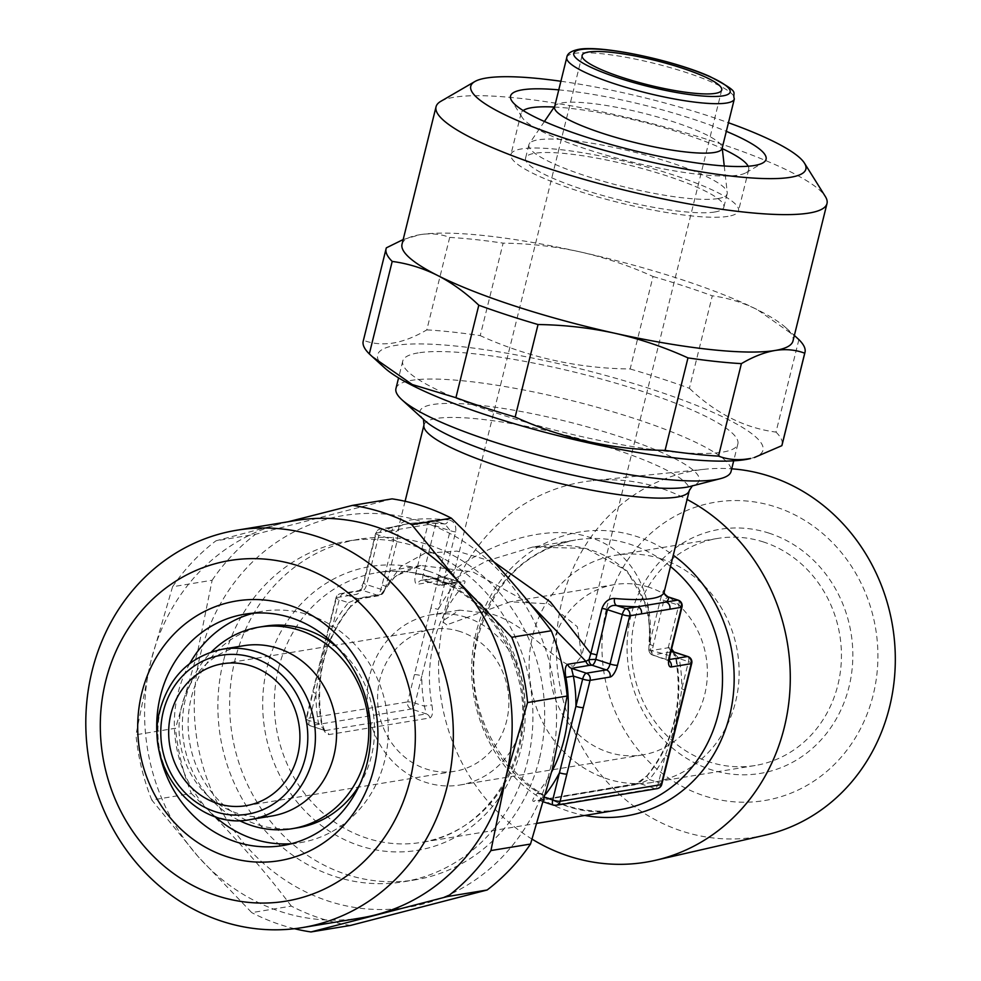 <?xml version="1.0" encoding="UTF-8"?>
<svg xmlns="http://www.w3.org/2000/svg" width="981" height="981" viewBox="0 0 981 981"><rect width="100%" height="100%" fill="white"/><g stroke="black" fill="none" stroke-linecap="round" stroke-linejoin="round"><path stroke-width="0.74" stroke-dasharray="4.91 3.68" d="M728.049 216.347A117.23 20.736 -166.1 0 1 597.748 196.936A117.23 20.736 -166.1 0 1 510.917 154.483A117.23 20.736 -166.1 0 1 521.377 148.94A117.23 20.736 -166.1 0 1 651.678 168.352A117.23 20.736 -166.1 0 1 738.509 210.805A117.23 20.736 -166.1 0 1 728.049 216.347M748.172 166.23A117.23 20.736 -166.1 0 1 748.711 169.578A117.23 20.736 -166.1 0 1 745.965 172.742A117.23 20.736 -166.1 0 1 738.252 175.121A117.23 20.736 -166.1 0 1 618.055 158.493A117.23 20.736 -166.1 0 1 522.076 117.328A117.23 20.736 -166.1 0 1 521.119 113.256A117.23 20.736 -166.1 0 1 523.167 110.546M560.899 81.264A172.607 30.534 -166.1 0 1 728.454 122.735M440.763 101.35A201.375 35.623 -166.1 0 1 454.007 97.266A201.375 35.623 -166.1 0 1 660.495 125.826A201.375 35.623 -166.1 0 1 825.352 196.531M403.179 239.536L420.003 234.692A201.375 35.623 -166.1 0 1 580.041 251.884A201.375 35.623 -166.1 0 1 757.553 309.788A201.375 35.623 -166.1 0 1 785.94 327.789A201.375 35.623 -166.1 0 1 792.991 340.959M384.564 367.826A198.505 35.12 -166.1 0 1 395.331 345.459A198.505 35.12 -166.1 0 1 644.922 387.054A198.505 35.12 -166.1 0 1 750.784 458.458M402.026 244.208A201.375 35.623 -166.1 0 1 414.411 235.845A201.375 35.623 -166.1 0 1 420.003 234.692C430.671 233.037 440.579 233.944 449.703 237.402L426.809 329.886C415.122 336.777 403.914 341.167 393.185 343.043C382.578 344.687 372.682 343.779 363.485 340.321L386.367 247.837M426.809 329.886A215.759 38.173 -166.1 0 1 480.224 335.625L503.118 243.141C529.25 243.484 554.89 246.403 580.041 251.884C605.118 257.586 629.446 265.79 653.039 276.495L630.158 368.979C577.834 368.415 527.864 357.305 480.224 335.625M630.158 368.979A215.759 38.173 -166.1 0 1 689.398 388.304L712.292 295.821C727.927 297.893 743.009 302.553 757.553 309.788L795.714 336.679M798.89 339.61L775.996 432.094C744.677 428.072 715.811 413.479 689.398 388.304M775.996 432.094A215.759 38.173 -166.1 0 1 782.102 444.834M765.388 835.101A185.703 169.026 80.6 0 1 562.138 600.323A185.703 169.026 80.6 0 1 705.081 469.212A185.703 169.026 80.6 0 1 731.716 468.82M532.131 839.184A192.705 175.391 80.6 0 1 444.565 616.669A192.705 175.391 80.6 0 1 592.892 480.629A192.705 175.391 80.6 0 1 687.08 499.464M606.675 607.913A151.184 137.598 80.6 0 1 775.689 506.944A151.184 137.598 80.6 0 1 873.213 694.855A151.184 137.598 80.6 0 1 704.199 795.824A151.184 137.598 80.6 0 1 606.675 607.913M466.367 617.392A86.303 78.554 -99.4 0 0 431.922 614.682A86.303 78.554 -99.4 0 0 367.262 693.677A86.303 78.554 -99.4 0 0 425.558 782.298A86.303 78.554 -99.4 0 0 460.003 784.996A86.303 78.554 -99.4 0 0 524.663 706.013A86.303 78.554 -99.4 0 0 466.367 617.392M446.76 624.86L442.075 621.292L459.599 610.121L489.887 613.505C527.827 623.769 557.208 665.204 573.554 666.222L581.696 655.848L577.331 626.736L548.686 603.818L510.095 601.807L446.76 624.86M649.03 587.276A86.303 78.554 -99.4 0 0 614.596 584.578A86.303 78.554 -99.4 0 0 549.936 663.561A86.303 78.554 -99.4 0 0 608.22 752.194A86.303 78.554 -99.4 0 0 642.665 754.892A86.303 78.554 -99.4 0 0 707.326 675.897A86.303 78.554 -99.4 0 0 649.03 587.276M460.224 631.58A71.92 65.457 -99.4 0 0 431.53 629.336A71.92 65.457 -99.4 0 0 379.819 679.612A71.92 65.457 -99.4 0 0 426.22 769.006A71.92 65.457 -99.4 0 0 454.914 771.262A71.92 65.457 -99.4 0 0 506.613 720.974A71.92 65.457 -99.4 0 0 460.224 631.58M769.202 533.198A123.704 112.582 -99.4 0 0 630.906 615.823A123.704 112.582 -99.4 0 0 710.698 769.57A123.704 112.582 -99.4 0 0 848.994 686.945A123.704 112.582 -99.4 0 0 769.202 533.198M763.623 542.027A115.071 104.734 -99.4 0 0 717.712 538.422A115.071 104.734 -99.4 0 0 631.494 643.744A115.071 104.734 -99.4 0 0 709.214 761.906A115.071 104.734 -99.4 0 0 755.137 765.511A115.071 104.734 -99.4 0 0 841.355 660.188A115.071 104.734 -99.4 0 0 763.623 542.027M661.317 558.888A115.071 104.734 -99.4 0 0 615.394 555.295A115.071 104.734 -99.4 0 0 529.188 660.605A115.071 104.734 -99.4 0 0 606.908 778.767A115.071 104.734 -99.4 0 0 652.831 782.372A115.071 104.734 -99.4 0 0 739.049 677.049A115.071 104.734 -99.4 0 0 661.317 558.888M539.317 759.159A172.607 157.095 80.6 0 1 415.233 879.847A172.607 157.095 80.6 0 1 235.011 659.906A172.607 157.095 80.6 0 1 359.095 539.219A172.607 157.095 80.6 0 1 539.317 759.159M223.251 661.844A172.607 157.095 -99.4 0 0 403.473 881.784A172.607 157.095 -99.4 0 0 527.557 761.097A172.607 157.095 -99.4 0 0 347.335 541.156A172.607 157.095 -99.4 0 0 223.251 661.844M395.944 388.55A172.607 30.534 -166.1 0 1 411.346 380.383A172.607 30.534 -166.1 0 1 603.192 408.979A172.607 30.534 -166.1 0 1 731.053 471.481M554.547 106.941A86.303 15.267 -166.1 0 1 554.964 106.009A86.303 15.267 -166.1 0 1 562.248 102.858A86.303 15.267 -166.1 0 1 655.492 116.396A86.303 15.267 -166.1 0 1 722.151 147.395A86.303 15.267 -166.1 0 1 722.102 148.401M718.067 198.567A102.122 18.063 -166.1 0 1 604.554 181.657A102.122 18.063 -166.1 0 1 528.906 144.673A102.122 18.063 -166.1 0 1 529.397 143.582A102.122 18.063 -166.1 0 1 538.017 139.842A102.122 18.063 -166.1 0 1 648.367 155.869A102.122 18.063 -166.1 0 1 727.252 192.546A102.122 18.063 -166.1 0 1 727.179 193.735A102.122 18.063 -166.1 0 1 718.067 198.567M664.174 592.021A136.653 24.169 13.9 0 0 664.26 590.292C663.781 589.323 662.58 592.156 660.642 598.778L649.471 643.928C654.867 601.292 636.865 551.849 590.452 537.613C544.933 521.867 483.425 545.362 444.479 577.061L455.65 531.923C456.435 524.921 454.031 520.923 448.452 519.905A5.751 3.728 95.1 0 1 444.442 523.977A5.751 3.728 95.1 0 1 443.596 523.744L445.006 524.087L450.218 530.696L437.354 579.967A5.751 2.158 108.1 0 0 437.918 585.044A5.751 2.158 108.1 0 0 438.348 585.068L458.961 581.978L454.313 585.252A5.751 1.864 39.7 0 0 460.604 588.796C464.982 583.572 466.085 580.899 463.915 580.777L445.779 583.769L486.257 561.071L532.487 547.091L585.915 548.379L626.957 570.795L648.257 608.245L650.771 650.636A5.751 5.236 -99.4 0 0 654.45 654.646L653.211 655.161A5.751 2.158 -71.9 0 1 652.794 655.124A5.751 2.158 -71.9 0 1 652.218 650.047L663.843 600.372L668.024 596.84M652.672 645.51A5.751 1.018 13.9 0 1 649.471 643.928L648.882 649.741L650.771 650.636L668.919 647.644L671.629 648.858M673.935 651.985L676.412 659.183A136.653 124.366 80.6 0 1 674.597 721.293A136.653 124.366 80.6 0 1 647.693 775.223L634.977 784.788L533.848 801.465C531.677 801.33 532.781 798.669 537.159 793.445A136.653 124.366 -99.4 0 0 551.641 771.9M530.132 603.793L472.842 571.886L420.837 565.497L395.527 576.043L380.922 594.461A5.751 5.236 80.6 0 1 378.261 595.835L378.261 595.835A5.751 5.236 80.6 0 1 375.968 595.663L377.195 595.148A5.751 2.158 108.1 0 0 380.91 589.274L393.773 539.991L391.848 532.278A142.404 25.187 -166.1 0 1 394.227 527.324A5.751 5.236 -99.4 0 0 391.934 527.153L391.934 527.153A5.751 5.236 -99.4 0 0 387.789 531.175L427.888 524.565L415.637 574.032A11.502 4.316 108.1 0 0 417.624 584.259L437.612 580.96L430.88 608.195A5.751 1.018 -166.1 0 1 438.299 609.459L445.043 582.224A5.751 2.158 108.1 0 0 444.479 577.147A5.751 2.158 108.1 0 0 444.05 577.122L424.062 580.409A5.751 2.158 -71.9 0 1 423.633 580.384A5.751 2.158 -71.9 0 1 423.069 575.307L435.306 525.828A5.751 2.158 108.1 0 0 434.742 520.752A5.751 2.158 108.1 0 0 434.313 520.727L422.664 522.64C410.769 522.947 401.29 524.504 394.227 527.324L382.578 529.25A5.751 2.158 108.1 0 0 378.862 535.135L366.624 584.602A5.751 2.158 -71.9 0 1 362.909 590.488L342.921 593.787A5.751 2.158 108.1 0 0 339.205 599.673L332.473 626.896C324.27 648.269 318.788 670.428 316.017 693.383A5.751 1.018 -166.1 0 1 312.78 691.605L312.78 691.605A5.751 1.018 -166.1 0 1 313.295 691.335L336.483 597.625L356.483 594.339A11.502 4.316 108.1 0 0 363.902 582.567L376.14 533.088L387.789 531.175M448.452 519.905A136.653 24.169 13.9 0 0 411.076 519.905A136.653 24.169 13.9 0 0 398.887 526.368A136.653 24.169 13.9 0 0 398.801 528.085L396.974 541.586L385.803 586.736L383.51 592.585L380.922 594.461L362.786 597.454L350.07 607.006A5.751 1.864 39.7 0 0 350.56 606.761L350.56 606.761A5.751 1.864 39.7 0 0 348.476 602.702L357.82 598.655L342.921 593.787A5.751 5.236 -99.4 0 0 336.483 597.625A5.751 1.018 -166.1 0 0 335.968 597.907L329.236 625.13A5.751 1.018 -166.1 0 1 329.751 624.86M382.602 585.142A5.751 1.018 13.9 0 1 385.803 586.736L400.873 566.503L424.871 553.296L457.011 551.114L493.958 562.003M418.151 352.902A172.607 30.534 13.9 0 0 402.75 361.057A172.607 30.534 13.9 0 0 530.598 423.559A172.607 30.534 13.9 0 0 722.445 452.155A172.607 30.534 13.9 0 0 737.859 443.988A172.607 30.534 13.9 0 0 609.998 381.486A172.607 30.534 13.9 0 0 418.151 352.902M714.732 212.006A102.122 18.063 -166.1 0 1 601.23 195.084A102.122 18.063 -166.1 0 1 525.583 158.113A102.122 18.063 -166.1 0 1 534.694 153.281A102.122 18.063 -166.1 0 1 648.208 170.204A102.122 18.063 -166.1 0 1 723.855 207.175A102.122 18.063 -166.1 0 1 714.732 212.006M239.143 820.459A102.122 92.95 80.6 0 1 212.215 800.521A102.122 92.95 80.6 0 1 185.556 698.558A102.122 92.95 80.6 0 1 192.276 679.502A102.122 92.95 80.6 0 1 211.369 651.973M264.723 626.209A102.122 92.95 -99.4 0 0 191.307 697.614A102.122 92.95 -99.4 0 0 297.942 827.743M359.61 784.861A102.122 92.95 -99.4 0 0 371.358 756.339A102.122 92.95 -99.4 0 0 336.888 647.043M271.847 816.008A86.303 78.554 80.6 0 1 204.269 792.207A86.303 78.554 80.6 0 1 181.73 706.038A86.303 78.554 80.6 0 1 187.408 689.937A86.303 78.554 80.6 0 1 243.779 645.694M189.762 663.499A117.23 106.696 -99.4 0 0 177.99 693.273A117.23 106.696 -99.4 0 0 214.974 816.486M291.504 843.697A117.23 106.696 -99.4 0 0 300.394 842.642A117.23 106.696 -99.4 0 0 384.662 760.68A117.23 106.696 -99.4 0 0 262.27 611.31A117.23 106.696 -99.4 0 0 253.515 613.174M350.56 925.426A215.759 196.372 80.6 0 1 291.32 906.101L251.749 912.624L198.383 856.891L151.797 800.042L191.369 793.519A215.759 196.372 80.6 0 1 175.513 728.245L135.942 734.769L150.853 661.329A201.375 183.288 80.6 0 1 280.848 523.658A201.375 183.288 80.6 0 1 295.612 520.531M200.431 654.401A198.505 180.663 80.6 0 1 422.345 521.818A198.505 180.663 80.6 0 1 550.378 768.54A198.505 180.663 80.6 0 1 328.476 901.122A198.505 180.663 80.6 0 1 200.431 654.401M361.118 917.922A201.375 183.288 80.6 0 1 198.383 856.891A201.375 183.288 80.6 0 1 150.853 661.329L172.57 586.761L212.141 580.237L197.218 653.689L175.513 728.245M212.141 580.237A215.759 196.372 80.6 0 1 255.526 534.289L215.955 540.813L280.848 523.658M392.106 498.863L255.526 534.289M172.57 586.761A215.759 196.372 80.6 0 1 215.955 540.813M151.797 800.042A215.759 196.372 80.6 0 1 135.942 734.769M294.484 928.713A215.759 196.372 80.6 0 1 251.749 912.624M191.369 793.519C229.002 830.122 262.319 867.645 291.32 906.101M420.775 565.51C400.837 570.427 388.648 579.035 384.196 591.31L383.546 592.512A5.751 1.594 29.8 0 0 380.91 589.274L366.624 584.602A5.751 1.018 -166.1 0 1 363.387 582.837A5.751 1.018 -166.1 0 1 363.902 582.567M440.812 584.97A5.751 5.236 -99.4 0 0 445.779 583.769L443.363 582.714L444.479 577.061A5.751 1.018 13.9 0 1 439.047 575.835M350.07 607.006A136.653 124.366 -99.4 0 0 323.154 660.936A136.653 124.366 -99.4 0 0 321.351 723.058C323.031 730.256 325.533 734.095 328.843 734.597L429.972 717.933C432.535 716.461 433.173 712.096 431.885 704.836A136.653 124.366 80.6 0 1 433.7 642.727A136.653 124.366 80.6 0 1 460.604 588.796M687.914 656.547A5.751 2.158 -71.9 0 1 688.478 661.635L679.208 658.607L672.586 651.666M691.715 663.401A5.751 1.018 -166.1 0 0 688.478 661.635L681.746 688.858C678.975 711.814 673.493 733.972 665.29 755.333L658.558 782.568A5.751 2.158 -71.9 0 1 654.842 788.454L639.931 783.586L649.275 779.539A5.751 1.864 -140.3 0 1 647.202 775.481L647.202 775.481A5.751 1.864 -140.3 0 1 647.693 775.223M544.835 797.443L543.449 796.989L538.802 800.263L639.931 783.586A5.751 5.236 -99.4 0 0 637.638 783.414L637.638 783.414A5.751 5.236 -99.4 0 0 634.977 784.788M543.56 801.918L538.802 800.263A5.751 5.236 -99.4 0 0 536.509 800.079L536.509 800.079A5.751 5.236 -99.4 0 0 533.848 801.465M430.88 608.195L414.423 674.67A5.751 1.018 -166.1 0 1 421.855 675.934L438.299 609.459A142.404 129.602 -99.4 0 1 454.313 585.252L445.043 582.224A5.751 1.018 -166.1 0 0 437.612 580.96A5.751 5.236 80.6 0 1 444.05 577.122L459.255 581.966M429.972 717.933A5.751 5.236 80.6 0 0 426.306 713.91L325.177 730.575L309.849 725.695A5.751 2.158 108.1 0 0 310.266 725.719L411.395 709.042A5.751 2.158 108.1 0 0 415.11 703.169L421.855 675.934A142.404 129.602 -99.4 0 0 424.393 706.185L426.306 713.91L411.395 709.042A5.751 5.236 -99.4 0 1 407.691 701.893L306.562 718.57L313.295 691.335M325.177 730.575L318.555 723.635A142.404 129.602 80.6 0 1 316.017 693.383L309.273 720.606A5.751 2.158 108.1 0 0 309.849 725.695A5.751 5.751 0 0 1 306.047 718.84A5.751 1.018 -166.1 0 1 306.562 718.57A5.751 5.236 -99.4 0 0 310.266 725.719L325.177 730.575A5.751 5.236 80.6 0 1 328.843 734.597M405.092 501.279L398.74 526.699L402.995 524.774C410.61 522.591 424.417 522.333 444.442 523.977L434.742 520.752A5.751 5.751 0 0 0 432.02 520.543A5.751 5.236 80.6 0 1 434.313 520.727L443.596 523.744A142.404 25.187 -166.1 0 0 422.664 522.64A5.751 5.236 -99.4 0 0 420.371 522.456A5.751 5.236 -99.4 0 0 420.371 522.468A5.751 5.236 -99.4 0 0 416.238 526.49M398.801 528.085A5.751 5.653 -7.7 0 1 391.848 532.278L382.578 529.25A5.751 5.236 -99.4 0 0 376.14 533.088A5.751 1.018 -166.1 0 0 375.637 533.37L363.387 582.837L359.598 590.672L360.616 590.317A5.751 5.236 -99.4 0 0 356.483 594.339M415.637 574.032A5.751 1.018 -166.1 0 1 423.069 575.307L437.354 579.967A5.751 1.594 29.8 0 0 443.363 582.714A5.751 4.402 -88.5 0 1 439.549 585.326L439.549 585.326A5.751 4.402 -88.5 0 1 438.348 585.068L424.062 580.409A5.751 5.236 80.6 0 0 417.624 584.259M362.786 597.454A5.751 5.236 80.6 0 1 360.125 598.827L378.261 595.835L382.7 593.64A5.751 5.628 43.9 0 0 383.51 592.585A5.751 1.594 29.8 0 0 383.546 592.512A5.751 5.751 0 0 1 382.7 593.64L382.7 593.64A5.751 5.628 43.9 0 1 377.195 595.148L362.909 590.488A5.751 5.236 -99.4 0 0 360.616 590.317L340.628 593.603A5.751 5.751 0 0 0 335.968 597.907A5.751 1.018 -166.1 0 0 339.205 599.673L348.476 602.702A142.404 129.602 80.6 0 0 332.473 626.896A5.751 1.018 -166.1 0 1 329.236 625.13L306.047 718.84A5.751 1.018 -166.1 0 0 309.273 720.606L318.555 723.635L321.351 723.058M458.961 581.978A5.751 5.236 -99.4 0 0 461.254 582.162L439.549 585.326A5.751 5.751 0 0 1 437.918 585.044L421.756 580.237L441.757 576.938A5.751 5.751 0 0 1 444.479 577.147L461.254 582.162A5.751 5.236 -99.4 0 0 463.915 580.777M414.423 674.67L407.691 701.893A5.751 1.018 -166.1 0 1 415.11 703.169L424.393 706.185L431.885 704.836M664.26 590.292A5.751 5.653 172.3 0 0 664.149 592.377L664.149 592.377M545.767 794.095A142.404 129.602 80.6 0 1 543.449 796.989A5.751 1.864 39.7 0 0 537.159 793.445M648.882 649.741L666.504 654.707A5.751 2.158 108.1 0 0 667.08 659.796A5.751 2.158 108.1 0 0 667.497 659.821L653.211 655.161A5.751 5.628 -136.1 0 1 648.882 649.741M684.983 690.624A5.751 1.018 -166.1 0 0 681.746 688.858A142.404 129.602 -99.4 0 0 679.208 658.607L676.412 659.183M661.783 784.334A5.751 1.018 -166.1 0 0 658.558 782.568L649.275 779.539A142.404 129.602 -99.4 0 0 665.29 755.333A5.751 1.018 -166.1 0 1 668.527 757.111M653.039 276.495A215.759 38.173 -166.1 0 1 712.292 295.821M449.703 237.402A215.759 38.173 -166.1 0 1 503.118 243.141M363.215 341.167A215.759 38.173 -166.1 0 1 363.485 340.321M558.765 89.872A131.613 23.286 -166.1 0 1 726.32 131.344M554.265 107.039A117.23 20.736 -166.1 0 1 722.298 148.634M278.592 668.282A136.653 124.366 80.6 0 1 376.827 572.745A136.653 124.366 80.6 0 1 431.358 577.024A136.653 124.366 80.6 0 1 519.501 746.86A136.653 124.366 80.6 0 1 421.266 842.409A136.653 124.366 80.6 0 1 366.735 838.13A136.653 124.366 80.6 0 1 278.592 668.282M427.961 570.991A143.839 130.914 -99.4 0 0 267.163 667.055A143.839 130.914 -99.4 0 0 359.941 845.843A143.839 130.914 -99.4 0 0 520.752 749.766A143.839 130.914 -99.4 0 0 427.961 570.991M692.096 485.963L690.354 486.404A143.839 25.445 13.9 0 0 613.652 434.669A143.839 25.445 13.9 0 0 432.78 404.528A143.839 25.445 13.9 0 0 424.981 420.739L423.657 419.525M423.976 424.957A136.653 24.169 -166.1 0 1 436.177 418.495A136.653 24.169 -166.1 0 1 588.06 441.131A136.653 24.169 -166.1 0 1 689.275 490.61M584.786 815.456A143.839 130.914 80.6 0 1 476.104 632.622A143.839 130.914 80.6 0 1 673.285 555.221M477.355 635.529A136.653 124.366 -99.4 0 0 620.029 809.644C536.264 828.222 451.983 726.59 478.63 634.842C494.13 581.758 526.441 550.145 575.577 539.979A136.653 124.366 -99.4 0 0 477.355 635.529M566.785 57.462A86.303 15.267 -166.1 0 1 574.486 53.391A86.303 15.267 -166.1 0 1 670.415 67.677A86.303 15.267 -166.1 0 1 734.34 98.934M670.489 566.491A136.653 124.366 -99.4 0 0 575.577 539.979L532.487 547.091M250.682 819.503A86.303 78.554 80.6 0 1 160.565 709.533A86.303 78.554 80.6 0 1 222.613 649.189M678.19 600.151A5.751 2.158 -71.9 0 1 678.754 605.24L663.843 600.372A5.751 1.018 13.9 0 1 660.642 598.778M681.979 607.006A5.751 1.018 -166.1 0 0 678.754 605.24L666.504 654.707A5.751 1.018 -166.1 0 1 669.741 656.473M669.189 660.74A5.751 5.236 80.6 0 0 667.497 659.821L669.226 659.539M670.869 651.948L654.45 654.646M657.135 788.626A5.751 5.236 -99.4 0 1 654.842 788.454L553.713 805.119L538.802 800.263M455.65 531.923A5.751 1.018 13.9 0 1 450.218 530.696L435.306 525.828A5.751 1.018 -166.1 0 0 427.888 524.565A5.751 5.236 80.6 0 1 432.02 520.543L420.371 522.456C408.071 523.449 405.092 524.124 391.934 527.153L380.285 529.066A5.751 5.751 0 0 0 375.637 533.37A5.751 1.018 -166.1 0 0 378.862 535.135L393.773 539.991A5.751 1.018 13.9 0 1 396.974 541.586M324.637 730.514L321.866 722.985C314.754 678.656 324.319 639.906 350.56 606.761C356.189 601.206 359.451 598.557 360.334 598.79L360.125 598.827A5.751 5.236 80.6 0 1 357.82 598.655L375.968 595.663M668.919 647.644A5.751 5.236 -99.4 0 0 671.114 650.906M521.119 113.256L510.917 154.483M522.076 117.328L511.628 100.638M705.081 469.212L592.892 480.629M420.837 565.497L376.827 572.745C394.754 569.838 412.572 571.236 430.291 576.951C478.679 594.891 508.698 631.506 520.359 686.823C534.4 759.601 485.84 833.875 421.266 842.409L537.183 823.304M614.596 584.578L510.095 601.807M459.599 610.121L431.922 614.682M717.712 538.422L615.394 555.295M721.734 89.982L581.696 655.848M403.473 881.784L415.233 879.847M544.43 121.485L529.397 143.582M402.75 361.057L398.58 377.893M528.906 144.673L525.583 158.113M245.986 805.695L454.914 771.262M204.269 792.207L212.215 800.521M282.761 845.548L300.394 842.642M244.625 614.216L262.27 611.31M187.408 689.937L192.276 679.502M222.601 663.769L431.53 629.336M727.179 193.735L723.855 207.175M737.859 443.988L733.69 460.825M532.573 547.079L565.755 545.362C583.572 546.699 598.913 551.457 611.788 559.636C622.579 566.699 630.869 575.173 636.669 585.044C645.24 599.992 649.496 616.117 649.471 633.432L648.821 649.802A5.751 5.751 0 0 0 652.794 655.124L668.564 660.654M724.248 165.985L727.252 192.546M347.335 541.156L359.095 539.219M582.113 55.427L442.075 621.292M755.137 765.511L652.831 782.372M642.665 754.892L460.003 784.996M538.508 800.263L637.442 783.451C638.766 783.353 642.015 780.692 647.202 775.481C673.444 742.335 683.009 703.585 675.897 659.257L672.537 651.458M785.94 327.789L794.352 335.441M745.965 172.742L762.997 162.834M748.711 169.578L738.509 210.805"/><path stroke-width="1.47" d="M523.167 110.546A117.23 20.736 -166.1 0 1 531.579 107.714A117.23 20.736 -166.1 0 1 554.265 107.039M726.32 131.344A131.613 23.286 -166.1 0 1 762.997 162.834A131.613 23.286 -166.1 0 1 754.34 165.519A131.613 23.286 -166.1 0 1 619.379 146.843A131.613 23.286 -166.1 0 1 511.628 100.638A131.613 23.286 -166.1 0 1 522.309 89.835A131.613 23.286 -166.1 0 1 558.765 89.872M728.454 122.735A172.607 30.534 -166.1 0 1 804.457 163.14A172.607 30.534 -166.1 0 1 790.465 177.303A172.607 30.534 -166.1 0 1 584.075 144.428A172.607 30.534 -166.1 0 1 474.816 81.558A172.607 30.534 -166.1 0 1 486.171 78.051A172.607 30.534 -166.1 0 1 560.899 81.264M804.457 163.14L825.352 196.531A201.375 35.623 -166.1 0 1 826.995 203.533A201.375 35.623 -166.1 0 1 809.031 213.061A201.375 35.623 -166.1 0 1 585.203 179.695A201.375 35.623 -166.1 0 1 436.042 106.782A201.375 35.623 -166.1 0 1 440.763 101.35L474.816 81.558M826.995 203.533L792.991 340.959A201.375 35.623 -166.1 0 1 775.015 350.487C764.358 352.338 753.15 356.728 741.391 363.632L718.497 456.116A215.759 38.173 -166.1 0 1 665.081 450.377L687.975 357.893C664.407 347.176 640.078 338.972 614.977 333.282C589.839 327.813 564.198 324.895 538.042 324.539L515.16 417.023A215.759 38.173 -166.1 0 1 455.92 397.697L478.802 305.214C465.73 292.767 451.947 282.822 437.465 275.391C422.934 268.169 407.851 263.509 392.204 261.424L369.31 353.908A215.759 38.173 -166.1 0 1 363.215 341.167L386.097 248.684A215.759 38.173 -166.1 0 1 386.367 247.837L403.179 239.536M718.497 456.116C727.694 459.574 737.589 460.481 748.196 458.838L750.784 458.458A198.505 35.12 -166.1 0 1 745.278 459.599A198.505 35.12 -166.1 0 1 554.755 434.828A198.505 35.12 -166.1 0 1 384.564 367.826L372.486 356.839L412.265 384.54L455.92 397.697M794.352 335.441L798.89 339.61A215.759 38.173 -166.1 0 1 804.984 352.351L782.102 444.834A215.759 38.173 -166.1 0 1 781.832 445.681L804.714 353.197C795.591 349.739 785.695 348.831 775.015 350.487A201.375 35.623 -166.1 0 1 614.977 333.282A201.375 35.623 -166.1 0 1 437.465 275.391A201.375 35.623 -166.1 0 1 402.026 244.208L436.042 106.782M754.364 457.526L781.832 445.681M493.958 562.003L550.464 602.015L590.795 653.591L601.966 608.453C604.578 601.721 608.796 598.398 614.609 598.471A5.751 3.728 -84.9 0 0 616.742 605.633C612.684 604.823 609.569 606.172 607.398 609.679L595.774 659.355L589.017 659.612L590.795 653.591A5.751 1.018 -166.1 0 1 596.227 654.817M637.675 606.736L677.761 600.127L668.49 597.098A142.404 25.187 -166.1 0 1 666.111 602.04A5.751 5.236 -99.4 0 1 669.827 609.201L641.378 613.885A5.751 5.236 -99.4 0 0 637.675 606.736A142.404 25.187 -166.1 0 1 616.742 605.633L626.013 608.649L637.675 606.736M731.716 468.82A185.703 169.026 80.6 0 1 889.534 707.105A185.703 169.026 80.6 0 1 765.388 835.101L655.467 860.3A192.705 175.391 80.6 0 1 532.131 839.184M687.08 499.464A192.705 175.391 80.6 0 1 784.285 727.473A192.705 175.391 80.6 0 1 655.467 860.3M588.526 52.03A71.92 12.728 -166.1 0 1 668.466 63.937A71.92 12.728 -166.1 0 1 721.734 89.982A71.92 12.728 -166.1 0 1 715.321 93.379A71.92 12.728 -166.1 0 1 635.381 81.472A71.92 12.728 -166.1 0 1 582.113 55.427A71.92 12.728 -166.1 0 1 588.526 52.03M733.69 460.825L731.053 471.481A172.607 30.534 -166.1 0 1 720.446 478.642A172.607 30.534 -166.1 0 1 715.652 479.635A172.607 30.534 -166.1 0 1 549.985 458.102A172.607 30.534 -166.1 0 1 401.989 399.831A172.607 30.534 -166.1 0 1 395.944 388.55L398.58 377.893M714.389 152.484A86.303 15.267 -166.1 0 1 618.471 138.186A86.303 15.267 -166.1 0 1 554.547 106.941L566.785 57.462A86.303 15.267 -166.1 0 0 630.709 88.719A86.303 15.267 -166.1 0 0 726.639 103.017A86.303 15.267 -166.1 0 0 734.34 98.934L722.102 148.401A86.303 15.267 -166.1 0 1 714.389 152.484M671.629 648.858L673.935 651.985M641.378 613.885L629.728 615.81L617.49 665.277A11.502 4.316 -71.9 0 1 610.059 677.049L590.072 680.348L566.883 774.046A5.751 1.018 -166.1 0 1 559.452 772.783L582.653 679.073A5.751 2.158 -71.9 0 1 586.356 673.187L571.457 668.331L573.37 676.056L565.878 677.405C564.59 670.146 565.228 665.78 567.778 664.309L585.927 661.317L530.132 603.793M170.902 714.058A71.92 65.457 -99.4 0 0 245.986 805.695A71.92 65.457 -99.4 0 0 297.684 755.407A71.92 65.457 -99.4 0 0 222.601 663.769A71.92 65.457 -99.4 0 0 170.902 714.058M211.369 651.973A102.122 92.95 80.6 0 1 258.972 627.153A102.122 92.95 80.6 0 1 365.606 757.283A102.122 92.95 80.6 0 1 292.191 828.687A102.122 92.95 80.6 0 1 239.143 820.459M292.191 828.687L297.942 827.743A102.122 92.95 -99.4 0 0 359.61 784.861M333.883 755.664A86.303 78.554 80.6 0 1 271.847 816.008L250.682 819.503A86.303 78.554 80.6 0 0 312.718 759.159A86.303 78.554 80.6 0 0 222.613 649.189L243.779 645.694A86.303 78.554 80.6 0 1 333.883 755.664M214.974 816.486A117.23 106.696 -99.4 0 0 291.504 843.697M367.029 763.586A117.23 106.696 80.6 0 1 282.761 845.548A117.23 106.696 80.6 0 1 160.357 696.179A117.23 106.696 80.6 0 1 244.625 614.216A117.23 106.696 80.6 0 1 367.029 763.586M373.822 768.699A131.613 119.792 80.6 0 1 226.697 856.597A131.613 119.792 80.6 0 1 141.791 693.015A131.613 119.792 80.6 0 1 288.929 605.105A131.613 119.792 80.6 0 1 373.822 768.699M105.666 681.231A172.607 157.095 80.6 0 1 298.629 565.939A172.607 157.095 80.6 0 1 409.96 780.484A172.607 157.095 80.6 0 1 216.997 895.763A172.607 157.095 80.6 0 1 105.666 681.231M92.067 671.016A201.375 183.288 80.6 0 1 236.826 530.218A201.375 183.288 80.6 0 1 447.078 786.811A201.375 183.288 80.6 0 1 302.32 927.609A201.375 183.288 80.6 0 1 92.067 671.016M236.826 530.218L295.612 520.531A201.375 183.288 80.6 0 1 458.36 581.549A201.375 183.288 80.6 0 1 505.877 777.124L490.954 850.564L530.525 844.052A215.759 196.372 80.6 0 1 487.14 890L447.569 896.524L310.989 931.95L350.56 925.426L487.14 890M288.206 521.745L352.535 505.374L392.106 498.863A215.759 196.372 80.6 0 1 451.346 518.176L411.775 524.7L458.36 581.549L511.726 637.282L551.297 630.758C522.64 592.683 489.323 555.16 451.346 518.176M551.297 630.758A215.759 196.372 80.6 0 1 567.153 696.032L527.582 702.555L505.877 777.124A201.375 183.288 80.6 0 1 375.895 914.795A201.375 183.288 80.6 0 1 361.118 917.922L302.32 927.609M530.525 844.052L552.242 769.484L567.153 696.032M253.515 613.174A117.23 106.696 -99.4 0 0 189.762 663.499M336.888 647.043A102.122 92.95 -99.4 0 0 264.723 626.209L258.972 627.153M352.535 505.374A215.759 196.372 80.6 0 1 411.775 524.7M310.989 931.95A215.759 196.372 80.6 0 1 294.484 928.713M490.954 850.564A215.759 196.372 80.6 0 1 447.569 896.524M511.726 637.282A215.759 196.372 80.6 0 1 527.582 702.555M585.927 661.317L589.017 659.612A5.751 4.402 91.5 0 0 592.058 665.241L589.593 665.339A5.751 5.236 80.6 0 1 585.927 661.317M669.226 659.539L687.485 656.522A5.751 2.158 -71.9 0 1 687.914 656.547L673.125 651.727L670.869 651.948M664.149 592.377C663.524 592.978 664.787 594.449 667.926 596.804L668.49 597.098A5.751 5.653 172.3 0 1 664.149 592.377L664.174 592.021A136.653 24.169 13.9 0 1 651.985 598.484A136.653 24.169 13.9 0 1 614.609 598.471M671.114 650.906A5.751 5.236 -99.4 0 0 672.586 651.666L687.485 656.522A5.751 5.236 80.6 0 1 691.2 663.671A5.751 1.018 -166.1 0 0 691.715 663.401L684.983 690.624A5.751 1.018 -166.1 0 1 684.468 690.906L691.2 663.671L671.212 666.97A11.502 4.316 -71.9 0 1 669.226 656.755L681.476 607.276L669.827 609.201M684.983 690.624L668.527 757.111A5.751 1.018 -166.1 0 1 668.012 757.381L684.468 690.906M583.327 707.571A5.751 1.018 -166.1 0 1 575.908 706.308A142.404 129.602 80.6 0 0 573.37 676.056L582.653 679.073A5.751 1.018 -166.1 0 0 590.072 680.348A5.751 5.236 -99.4 0 0 586.356 673.187L606.356 669.9L592.058 665.241A5.751 2.158 -71.9 0 0 595.774 659.355L610.059 664.014L622.31 614.535L607.398 609.679A5.751 1.018 -166.1 0 0 601.966 608.453M392.204 261.424A215.759 38.173 -166.1 0 1 386.097 248.684M538.042 324.539A215.759 38.173 -166.1 0 1 478.802 305.214M741.391 363.632A215.759 38.173 -166.1 0 1 687.975 357.893M515.16 417.023C562.285 438.581 612.254 449.703 665.081 450.377M369.31 353.908L372.486 356.839M804.984 352.351A215.759 38.173 -166.1 0 1 804.714 353.197M722.298 148.634A117.23 20.736 -166.1 0 1 748.172 166.23M401.989 399.831L424.981 420.739A143.839 25.445 13.9 0 0 548.305 469.286A143.839 25.445 13.9 0 0 686.369 487.238A143.839 25.445 13.9 0 0 690.354 486.404L720.446 478.642M692.476 485.693L689.275 490.61A136.653 24.169 -166.1 0 1 677.074 497.073A136.653 24.169 -166.1 0 1 525.191 474.436A136.653 24.169 -166.1 0 1 423.976 424.957L405.092 501.279M673.285 555.221A143.839 130.914 80.6 0 1 729.692 715.333A143.839 130.914 80.6 0 1 584.786 815.456M537.183 823.304L620.029 809.644A136.653 124.366 -99.4 0 0 718.251 714.107A136.653 124.366 -99.4 0 0 670.489 566.491M722.923 95.868A80.552 14.249 -166.1 0 1 618.999 78.124A80.552 14.249 -166.1 0 1 580.924 49.541A80.552 14.249 -166.1 0 1 684.848 67.272A80.552 14.249 -166.1 0 1 722.923 95.868M551.641 771.9A136.653 124.366 -99.4 0 0 564.063 739.515A136.653 124.366 -99.4 0 0 565.878 677.405M305.299 757.884A80.552 73.317 80.6 0 1 215.244 811.692A80.552 73.317 80.6 0 1 163.287 711.568A80.552 73.317 80.6 0 1 253.343 657.773A80.552 73.317 80.6 0 1 305.299 757.884M566.883 774.046L560.139 801.281L661.28 784.604A5.751 5.236 -99.4 0 1 657.135 788.626L556.006 805.303A5.751 5.236 -99.4 0 1 553.713 805.119A5.751 2.158 -71.9 0 1 553.284 805.094A5.751 2.158 -71.9 0 1 552.72 800.005L544.835 797.443M543.56 801.918L553.284 805.094A5.751 5.751 0 0 0 556.006 805.303A5.751 5.236 -99.4 0 0 560.139 801.281A5.751 1.018 -166.1 0 1 552.72 800.005L559.452 772.783A142.404 129.602 80.6 0 1 545.767 794.095M668.527 757.111L661.783 784.334A5.751 1.018 -166.1 0 1 661.28 784.604L668.012 757.381M622.31 614.535A5.751 2.158 -71.9 0 1 626.013 608.649A5.751 5.236 -99.4 0 1 629.728 615.81A5.751 1.018 -166.1 0 1 622.31 614.535M589.593 665.339L571.457 668.331A5.751 5.236 80.6 0 1 567.778 664.309M678.19 600.151A5.751 5.751 0 0 1 681.979 607.006A5.751 1.018 -166.1 0 1 681.476 607.276A5.751 5.236 80.6 0 0 677.761 600.127A5.751 2.158 -71.9 0 1 678.19 600.151L668.024 596.84M610.059 677.049A5.751 5.236 -99.4 0 0 606.356 669.9A5.751 2.158 108.1 0 0 610.059 664.014A5.751 1.018 -166.1 0 0 617.49 665.277M681.979 607.006L669.741 656.473A5.751 1.018 -166.1 0 1 669.226 656.755M669.189 660.74A5.751 5.236 80.6 0 1 671.212 666.97M554.657 106.451L544.43 121.485M734.34 98.934C731.593 91.012 742.494 93.735 709.815 76.493C673.689 60.27 601.488 44.856 578.618 49.369C571.126 50.926 567.177 53.624 566.785 57.462M222.613 649.189C190.67 655.897 169.811 676.105 160.05 709.803C143.336 767.289 196.31 831.177 250.682 819.503M689.275 490.61L664.174 592.021M722.212 147.923L724.248 165.985M423.436 419.108L423.976 424.957M669.741 656.473L669.287 661.66L668.564 660.654M691.715 663.401A5.751 5.751 0 0 0 687.914 656.547M657.135 788.626A5.751 5.751 0 0 0 661.783 784.334"/></g></svg>
